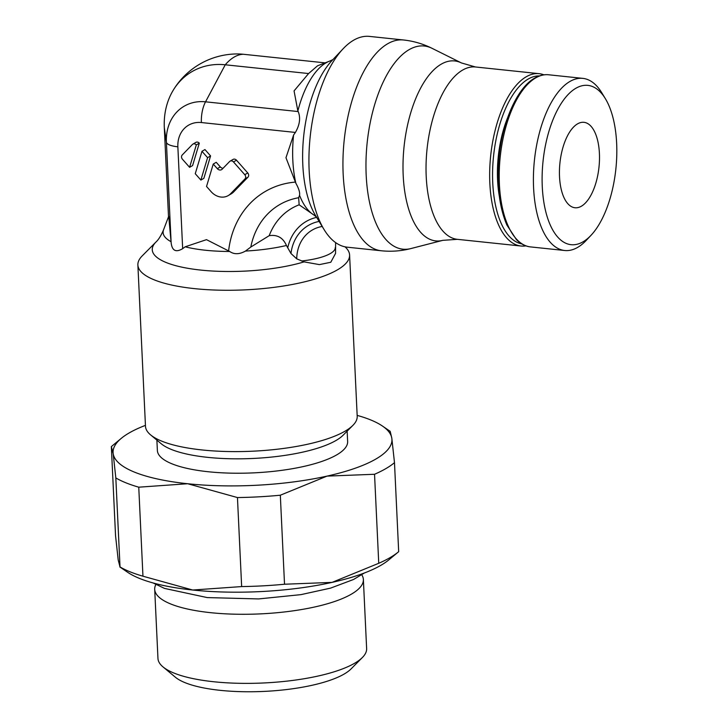 <?xml version="1.0" encoding="UTF-8"?>
<svg xmlns="http://www.w3.org/2000/svg" width="728" height="728" viewBox="0 0 728 728"><rect width="100%" height="100%" fill="white"/><g stroke="black" fill="none" stroke-linecap="round" stroke-linejoin="round"><path stroke-width="1.09" d="M344.981 246.828A105.979 29.921 177.3 0 1 349.595 254.982A105.979 29.921 177.3 0 1 337.474 269.824A105.979 29.921 177.3 0 1 219.083 290.172A105.979 29.921 177.3 0 1 137.874 264.965A105.979 29.921 177.3 0 1 142.151 255.947L155.929 242.06A90.882 25.662 177.3 0 0 200.855 270.088A90.882 25.662 177.3 0 0 304.086 261.88L296.724 258.84L290.963 253.499L286.45 245.491A79.252 22.377 177.3 0 1 245.482 251.06L250.823 247.029L269.205 235.672C277.313 234.443 283.055 237.719 286.45 245.491M137.874 264.965L145.482 426.299A105.979 29.921 -2.7 0 0 150.587 434.871A105.979 29.921 -2.7 0 0 242.278 451.542A105.979 29.921 -2.7 0 0 345.081 431.158A105.979 29.921 -2.7 0 0 352.925 425.334A105.979 29.921 -2.7 0 0 357.202 416.316L349.595 254.982M335.599 242.588L335.562 253.389L330.785 262.262L319.419 264.61L304.086 261.88M171.071 241.705A79.252 22.377 177.3 0 1 163.563 229.802L168.714 216.252L171.126 242.561C171.99 250.696 175.839 252.734 182.664 248.657L185.149 246.81L206.497 239.649L229.702 251.479C234.152 254.573 239.412 254.436 245.482 251.06M403.449 39.976L369.451 36.4A105.979 48.448 96 0 0 353.581 40.24A105.979 48.448 96 0 0 343.106 48.785A105.979 48.448 96 0 0 324.096 229.602A105.979 48.448 96 0 0 347.292 247.192L381.29 250.769C391.291 251.797 401.164 251.069 410.892 248.566A102.148 46.701 96 0 1 366.184 175.221A102.148 46.701 96 0 1 409 49.722A102.148 46.701 96 0 1 431.95 48.276C422.95 43.816 413.449 41.041 403.449 39.976A105.979 48.448 96 0 0 387.578 43.816A105.979 48.448 96 0 0 343.034 157.321A105.979 48.448 96 0 0 381.29 250.769M317.499 65.829L330.039 60.961A79.252 36.227 96 0 0 326.035 62.835A79.252 36.227 96 0 0 297.861 110.993L294.057 90.909L308.59 73.546L317.499 65.829M299.545 195.322A79.252 36.227 96 0 0 313.85 214.969L299.144 204.805L298.653 197.725L299.545 195.322C300.054 192.583 298.826 188.561 295.868 183.265L285.968 157.721L293.584 135.026L295.404 132.432C299.8 124.761 300.728 117.809 298.198 111.557L297.87 110.984M605.368 98.671L601.756 92.738A86.541 39.558 96 0 0 582.819 78.369A86.541 39.558 96 0 0 533.588 187.842A86.541 39.558 96 0 0 564.719 250.505A86.541 39.558 96 0 0 586.231 240.395L591 235.335A80.098 36.618 96 0 0 616.652 143.38A80.098 36.618 96 0 0 605.368 98.671A80.098 36.618 96 0 0 563.181 100.546A80.098 36.618 96 0 0 542.278 186.696A80.098 36.618 96 0 0 591 235.335M507.534 117.954A74.083 33.87 96 0 0 497.579 180.08A74.083 33.87 96 0 0 499.317 196.141M543.925 74.838A86.65 39.612 96 0 0 539.139 73.674A86.65 39.612 96 0 0 489.844 183.274A86.65 39.612 96 0 0 521.02 246.019A86.65 39.612 96 0 0 525.944 245.873M539.421 75.912A84.503 38.63 96 0 0 492.747 182.892A84.503 38.63 96 0 0 521.767 243.88M150.587 434.871L161.279 443.789A95.241 26.891 -2.7 0 0 243.689 458.767A95.241 26.891 -2.7 0 0 336.072 440.449A95.241 26.891 -2.7 0 0 343.115 435.208L352.925 425.334M156.884 440.121L157.375 450.486A95.241 26.891 -2.7 0 0 230.348 473.136A95.241 26.891 -2.7 0 0 336.746 454.854A95.241 26.891 -2.7 0 0 347.638 441.514L347.147 431.149M130.185 571.862A150.323 42.442 177.3 0 1 120.02 566.939L118.191 559.914L115.543 535.626L111.348 446.61L113.177 453.635L115.825 477.923A150.323 42.442 -2.7 0 0 125.989 482.846A150.323 42.442 -2.7 0 0 138.757 487.187L142.952 576.203A150.323 42.442 177.3 0 1 130.185 571.862M119.811 566.939L127.6 572.254A139.585 39.412 -2.7 0 0 139.658 578.478A139.585 39.412 -2.7 0 0 192.711 590.026A139.585 39.412 -2.7 0 0 332.041 582.391A139.585 39.412 -2.7 0 0 388.743 559.932L398.425 551.888A150.323 42.442 177.3 0 1 378.742 563.29L374.538 474.274A150.323 42.442 -2.7 0 0 394.485 462.662L398.68 551.678A150.323 42.442 177.3 0 1 398.425 551.888M357.157 415.388A139.585 39.412 177.3 0 1 370.37 419.801A139.585 39.412 177.3 0 1 382.428 426.035A139.585 39.412 177.3 0 1 391.837 438.365A139.585 39.412 177.3 0 1 327.027 476.112A139.585 39.412 177.3 0 1 187.697 483.738A139.585 39.412 177.3 0 1 134.644 472.199A139.585 39.412 177.3 0 1 113.177 453.635A139.585 39.412 177.3 0 1 121.285 438.347A139.585 39.412 177.3 0 1 145.436 425.37M120.02 566.939L115.825 477.923M155.856 584.511A104.45 29.493 -2.7 0 0 154.7 589.343A104.45 29.493 -2.7 0 0 210.538 612.667A104.45 29.493 -2.7 0 0 363.372 579.506A104.45 29.493 -2.7 0 0 361.761 574.792M154.7 589.343L157.958 658.43A104.45 29.493 -2.7 0 0 162.981 666.875A104.45 29.493 -2.7 0 0 213.795 681.754A104.45 29.493 -2.7 0 0 362.417 657.475A104.45 29.493 -2.7 0 0 366.63 648.584L363.372 579.506M162.981 666.875L175.412 677.24A91.974 25.971 -2.7 0 0 220.147 690.335A91.974 25.971 -2.7 0 0 351.023 668.959L362.417 657.475M577.522 123.878A42.952 19.638 -84 0 1 583.956 122.322A42.952 19.638 -84 0 1 599.462 160.196A42.952 19.638 -84 0 1 581.408 206.197A42.952 19.638 -84 0 1 574.974 207.753A42.952 19.638 -84 0 1 559.468 169.879A42.952 19.638 -84 0 1 577.522 123.878M121.285 438.347L111.593 446.391A150.323 42.442 -2.7 0 0 111.348 446.61M284.521 584.229A150.323 42.442 177.3 0 1 241.651 586.577L237.455 497.561A150.323 42.442 -2.7 0 0 280.326 495.213L284.521 584.229L332.041 582.391L378.742 563.29M394.485 462.662L391.837 438.365L390.208 431.349L382.428 426.035M280.326 495.213L327.027 476.112L374.538 474.274M138.757 487.187L187.697 483.738L237.455 497.561M241.651 586.577L192.711 590.026L142.952 576.203M308.59 73.546L225.252 64.783L205.542 101.82A21.476 9.819 96 0 0 201.392 122.55L201.392 122.55A28.037 23.651 -120.2 0 0 177.859 146.81A21.476 6.061 177.3 0 1 166.403 142.178L164.31 127.609L168.514 216.789M324.77 62.826L243.316 54.263A75.157 34.362 96 0 0 225.252 64.783M200.873 180.071L203.867 178.333L210.574 155.919L204.959 149.559L201.965 151.306L207.589 157.657L200.873 180.071L195.259 173.719L201.965 151.306M228.219 195.595L231.213 193.848A15.588 13.149 -120.2 0 0 233.615 191.964L247.957 177.186A3.121 2.63 -120.2 0 0 247.766 172.955L236.491 160.206A3.121 2.63 -120.2 0 0 233.069 159.423L230.075 161.161A3.121 2.63 59.8 0 1 233.497 161.953L244.772 174.702A3.121 2.63 59.8 0 1 244.972 178.924L230.63 193.712A15.588 13.149 59.8 0 1 228.219 195.595A15.588 13.149 59.8 0 1 211.12 191.664L206.534 186.468L213.24 164.055L217.317 168.659A3.895 3.285 -120.2 0 0 221.594 169.642A3.895 3.285 -120.2 0 0 222.195 169.169L229.593 161.543A3.121 2.63 59.8 0 1 230.075 161.161M223.05 168.286A3.895 3.285 59.8 0 1 220.311 166.921L216.234 162.308L213.24 164.055M189.599 167.322L192.592 165.584L199.308 143.17A3.13 2.639 -120.2 0 0 195.877 142.379L192.884 144.126A3.13 2.639 59.8 0 1 196.314 144.908L189.599 167.322L182.428 159.214A3.121 2.63 59.8 0 1 182.227 154.991L192.401 144.499A3.13 2.639 59.8 0 1 192.884 144.126M243.27 54.263A72.6 61.234 -120.2 0 0 235.699 53.963A75.157 75.157 0 0 0 173.127 90.399A72.6 61.234 -120.2 0 0 164.31 127.609A75.157 21.221 177.3 0 1 164.31 127.6M225.243 64.792A72.6 61.234 -120.2 0 0 173.127 90.399M182.664 248.657L177.859 146.81A21.476 6.061 177.3 0 1 166.393 142.178L164.31 127.609M210.574 155.919L207.589 157.657M199.308 143.17L196.314 144.908M335.28 247.502A42.952 12.13 177.3 0 1 330.376 253.517A42.952 12.13 177.3 0 1 301.529 260.988M229.702 251.479A79.252 22.377 177.3 0 1 205.469 250.25A79.252 22.377 177.3 0 1 185.149 246.81M343.106 48.785L331.932 60.624A90.882 41.551 96 0 0 302.821 164.965A90.882 41.551 96 0 0 315.634 215.697L324.096 229.602M293.584 135.026A79.252 36.227 96 0 0 292.82 160.206A79.252 36.227 96 0 0 295.868 183.265M530.53 246.91C525.516 246.401 520.82 243.98 516.452 239.658L506.888 225.043C499.117 206.716 496.505 183.984 499.044 156.857C502.538 120.639 517.726 87.36 534.68 78.114C539.412 75.403 544.053 74.283 548.621 74.775A86.541 39.558 96 0 0 535.662 77.914A86.541 39.558 96 0 0 499.399 184.248A86.541 39.558 96 0 0 530.53 246.91L564.719 250.505M410.892 248.566L442.788 240.349A90.481 41.36 96 0 1 403.194 175.384A90.481 41.36 96 0 1 441.113 64.228A90.481 41.36 96 0 1 461.434 62.945L475.502 66.985A86.65 39.612 96 0 0 462.535 70.125A86.65 39.612 96 0 0 426.217 176.586A86.65 39.612 96 0 0 457.393 239.33L521.02 246.019M298.198 111.557L205.542 101.82A46.638 39.33 -120.2 0 0 166.403 142.178L171.126 242.561M319.119 221.421A46.619 39.321 -120.2 0 0 290.963 253.499M322.186 226.463A40.686 34.307 -120.2 0 0 296.724 258.84M295.404 132.432L201.392 122.55M295.122 182.109A97.652 82.355 -120.2 0 0 228.638 250.641M298.653 197.725A79.052 66.676 -120.2 0 0 250.823 247.029M299.144 204.805A69.761 58.832 -120.2 0 0 269.205 235.672M316.653 217.363A51.16 43.143 -120.2 0 0 287.715 247.902M233.615 191.964L230.63 193.712M247.957 177.186L244.972 178.924M247.766 172.955L244.772 174.702M236.491 160.206L233.497 161.953M220.311 166.921L217.317 168.659M316.598 217.108L313.85 214.969M333.169 59.45L330.039 60.961M364.319 573.018L353.535 579.488L330.594 588.115L300.928 594.64L258.658 598.926L207.262 597.588L164.519 588.415L153.144 582.973M461.434 62.945L431.95 48.276M442.788 240.349L457.393 239.33M475.502 66.985L539.139 73.674M548.621 74.775L582.819 78.369M163.563 229.802C161.034 235.69 158.486 239.776 155.929 242.06"/></g></svg>
